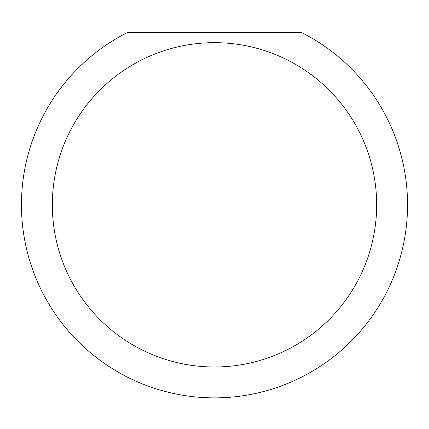 <?xml version="1.0" encoding="UTF-8"?>
<svg xmlns="http://www.w3.org/2000/svg" width="429" height="429" viewBox="0 0 429 429"><rect width="100%" height="100%" fill="white"/><g stroke="black" fill="none" stroke-linecap="round" stroke-linejoin="round"><path stroke-width="0.64" d="M376.662 204.821A162.162 162.162 0 0 0 214.5 42.659A162.162 162.162 0 0 0 52.338 204.821A162.162 162.162 0 0 0 214.5 366.983A162.162 162.162 0 0 0 376.662 204.821M301.255 32.363A193.05 193.05 0 0 1 214.5 397.871A193.05 193.05 0 0 1 127.745 32.363L301.255 32.363M71.176 334.153L74.598 337.843"/></g></svg>
